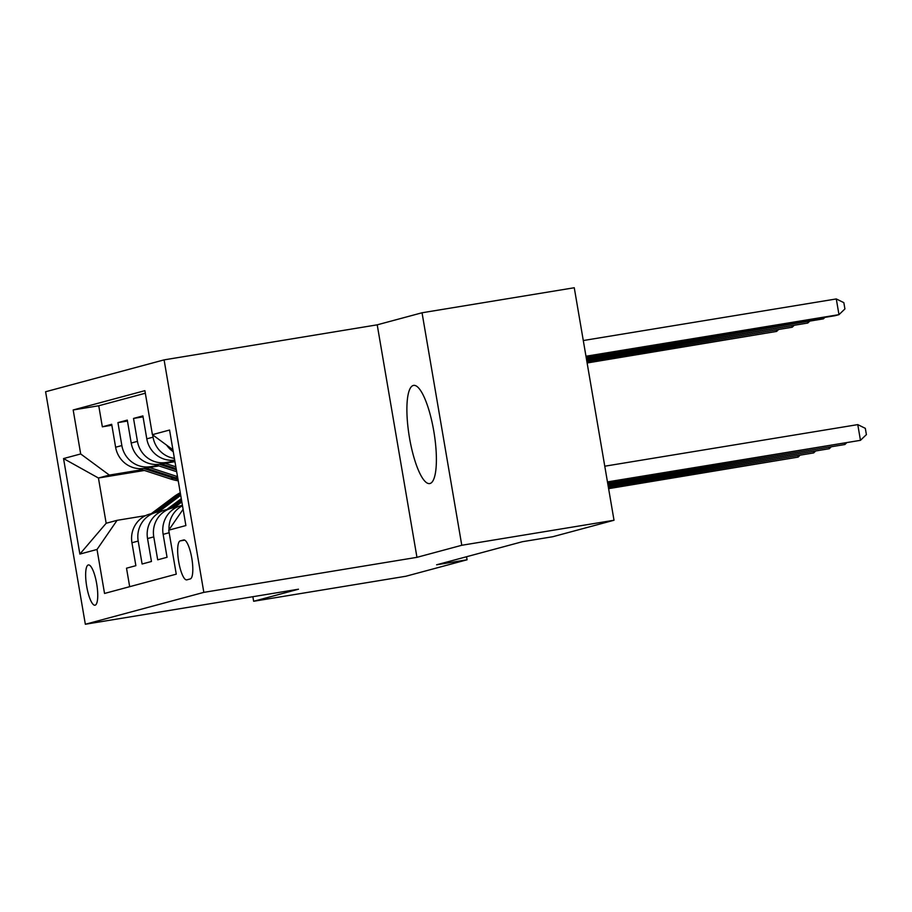 <?xml version="1.0" encoding="UTF-8"?>
<svg xmlns="http://www.w3.org/2000/svg" width="912" height="912" viewBox="0 0 912 912"><rect width="100%" height="100%" fill="white"/><g stroke="black" fill="none" stroke-linecap="round" stroke-linejoin="round"><path stroke-width="1.37" d="M430.019 483.497A49.738 12.529 -99.3 0 0 433.907 431.832A49.738 12.529 -99.3 0 0 413.569 385.4A49.738 12.529 -99.3 0 0 413.261 385.468A49.738 12.529 -99.3 0 0 409.374 437.133A49.738 12.529 -99.3 0 0 429.712 483.565A49.738 12.529 -99.3 0 0 430.019 483.497M95.133 605.18A20.406 5.141 -99.3 0 0 96.729 583.988A20.406 5.141 -99.3 0 0 88.384 564.938A20.406 5.141 -99.3 0 0 88.259 564.973A20.406 5.141 -99.3 0 0 86.663 586.165A20.406 5.141 -99.3 0 0 95.008 605.215A20.406 5.141 -99.3 0 0 95.133 605.18M164.092 359.875L45.6 391.75L85.34 624.253L203.832 592.367L164.092 359.875L377.215 324.832L416.955 557.335L461.78 545.273L422.039 312.77L377.215 324.832M422.039 312.77L574.264 287.747L614.015 520.25L461.78 545.273M129.675 586.69L126.517 568.199L135.865 565.679L131.944 542.743L138.191 541.067A25.502 24.681 -105.1 0 1 155.918 512.43A25.502 24.681 -105.1 0 1 158.243 511.928L161.128 511.45M138.191 541.067L142.101 564.004L151.46 561.484L147.539 538.547L153.775 536.872A25.502 24.681 -105.1 0 1 171.502 508.235A25.502 24.681 -105.1 0 1 173.839 507.733L176.711 507.254M153.775 536.872L157.696 559.808L167.056 557.289L163.134 534.352L169.176 532.733M174.694 460.081A25.502 24.681 74.9 0 1 146.798 438.843L142.888 415.906L133.528 418.426L143.047 416.852M174.568 461.746L159.862 464.162A25.502 24.681 74.9 0 1 131.214 443.038L127.292 420.101L117.933 422.621L127.452 421.048M614.015 520.25L552.82 536.712L522.371 541.717L436.631 564.79L467.069 559.786L466.556 556.742M183.62 539.972L180.188 540.896A19.768 4.982 -99.3 0 0 178.649 561.427A19.768 4.982 -99.3 0 0 186.721 579.872A19.768 4.982 -99.3 0 0 186.846 579.85L190.277 578.926A19.768 4.982 -99.3 0 0 191.828 558.395A19.768 4.982 -99.3 0 0 183.745 539.938A19.768 4.982 -99.3 0 0 183.62 539.972L183.871 539.927M144.392 470.467L98.439 478.013L106.168 523.26L117.078 520.33L97.025 549.469L104.538 593.45L176.255 574.161L168.731 530.168L183.107 509.295M97.025 549.469L79.868 554.074L63.544 458.565L80.689 453.948L73.177 409.967L144.894 390.667L152.407 434.659L169.552 430.042L185.888 525.551L168.731 530.168M157.651 465.508L150.514 466.682A25.502 24.681 -105.1 0 1 121.855 445.546L117.933 422.621M158.973 465.941L144.278 468.358L150.514 466.682M173.234 461.312L166.098 462.487A25.502 24.681 -105.1 0 1 137.45 441.362L133.528 418.426M173.269 451.748A25.502 24.681 -105.1 0 1 166.691 445.193M145.327 393.232L98.747 405.76L102.349 426.816L111.868 425.243M144.278 468.358A25.502 24.681 74.9 0 1 115.619 447.233L111.697 424.297L102.349 426.816M174.397 458.371A25.502 24.681 -105.1 0 1 153.045 437.167L152.635 434.83M117.078 520.33L145.532 515.645M252.863 596.71L253.65 601.27L405.886 576.247L467.069 559.786M253.65 601.27L298.475 589.209L85.34 624.253M416.955 557.335L203.832 592.367M142.055 469.703L109.349 475.084L98.439 478.013L63.544 458.565M172.938 449.798L152.407 434.659M169.028 529.735A25.502 24.681 -105.1 0 1 182.503 505.795M182.411 505.305L180.861 505.715A25.502 24.681 74.9 0 0 163.134 534.352M171.502 508.235L165.266 509.911A25.502 24.681 74.9 0 0 147.539 538.547M98.747 405.76L73.177 409.967M80.689 453.948L109.349 475.084M155.918 512.43L149.682 514.106A25.502 24.681 74.9 0 0 131.944 542.743M79.868 554.074L106.168 523.26M607.46 481.912L860.461 440.325L607.529 482.311M604.77 466.203L857.77 424.616L860.461 440.325L866.4 434.625L865.328 428.344L857.77 424.616M586.04 356.638L835.084 315.7L838.972 314.651L836.293 298.942L583.292 340.529M836.293 298.942L843.839 302.659L844.922 308.951L838.972 314.651L585.971 356.239M607.734 483.497L844.865 444.52L607.802 483.896M846.404 443.038L844.865 444.52L844.66 443.323M607.996 485.093L829.282 448.715L608.065 485.48M830.821 447.233L829.282 448.715L829.076 447.518M174.26 507.665L181.853 501.976M166.816 509.5L181.283 498.647M608.27 486.677L813.686 452.911L608.338 487.076M171.65 508.201L181.636 500.711M181.499 499.913L169.78 508.702M815.225 451.429L813.686 452.911L813.481 451.714M158.677 511.86L180.713 495.33M151.232 513.695L173.747 496.812A48.781 47.196 -105.1 0 1 180.268 492.719M608.543 488.262L798.103 457.106L608.612 488.661M156.055 512.396L178.581 495.512A48.781 47.196 -105.1 0 1 180.519 494.133M180.405 493.517A48.781 47.196 74.9 0 0 176.711 496.014L154.185 512.897M799.642 455.624L798.103 457.106L797.897 455.909M586.313 358.222L823.388 318.847L586.245 357.823M824.927 317.365L823.388 318.847L823.183 317.65M169.906 460.229L175.001 461.894M586.587 359.807L807.793 323.03L586.519 359.408M809.332 321.56L807.793 323.03L807.587 321.845M154.31 464.425L176.677 471.709M165.106 463.307L175.845 466.796M159.224 464.265L176.358 469.84M176.164 468.665L161.515 463.9M586.861 361.391L792.209 327.226L586.792 361.004M793.748 325.755L792.209 327.226L792.004 326.04M138.727 468.62L170.704 479.028A48.781 47.196 74.9 0 0 178.239 480.806M149.522 467.503L177.521 476.611M143.629 468.46L173.668 478.23A48.781 47.196 74.9 0 0 178 479.416M177.829 478.412A48.781 47.196 -105.1 0 1 175.537 477.728L145.92 468.095M587.123 362.987L776.614 331.421L587.066 362.588M778.153 329.95L776.614 331.421L776.408 330.235M159.862 464.162L166.098 462.487M115.619 447.233L121.855 445.546M131.214 443.038L137.45 441.362M146.798 438.843L153.045 437.167M184.737 540.143L180.188 540.896M178.581 495.512L180.656 494.954M173.747 496.812L176.711 496.014M173.668 478.23L170.704 479.028M177.612 477.17L175.537 477.728"/></g></svg>
